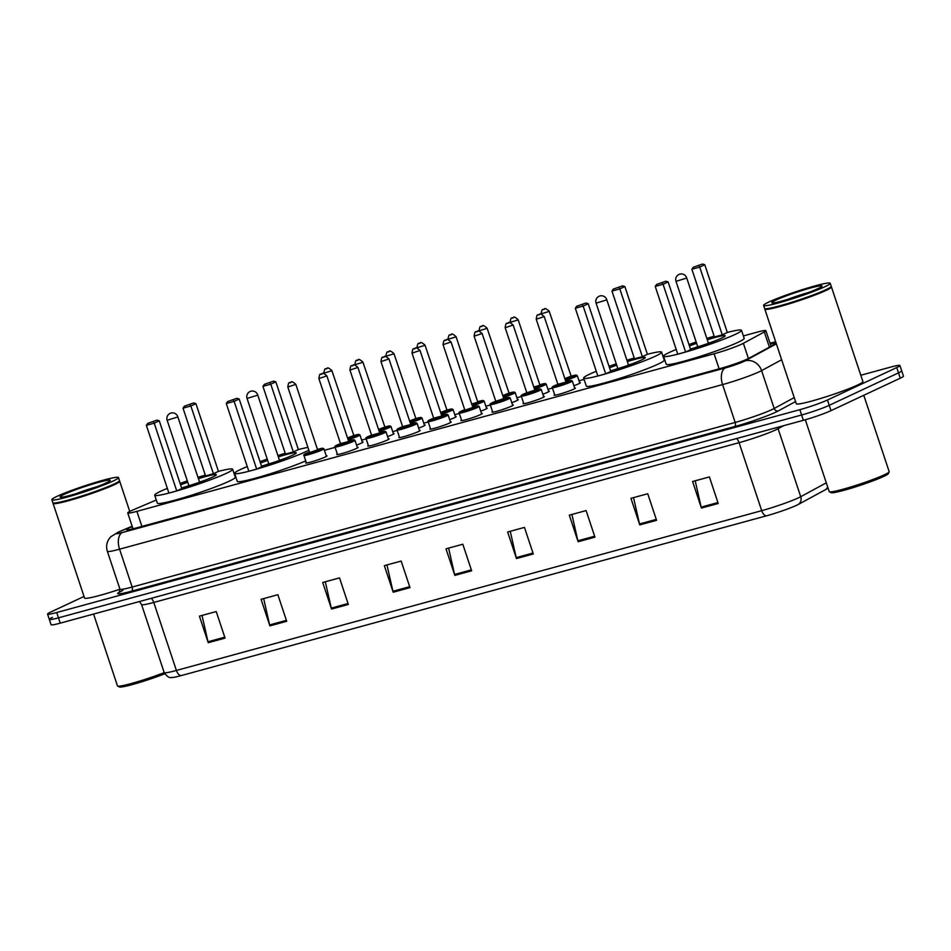 <?xml version="1.0" encoding="UTF-8"?>
<svg xmlns="http://www.w3.org/2000/svg" width="951" height="951" viewBox="0 0 951 951"><rect width="100%" height="100%" fill="white"/><g stroke="black" fill="none" stroke-linecap="round" stroke-linejoin="round"><path stroke-width="1.43" d="M362.272 441.965A11.234 0.903 161.6 0 1 363.032 442.037A11.234 0.903 161.6 0 1 361.344 443.13A11.234 0.903 161.6 0 1 356.554 445.08M393.31 433.49A11.234 0.903 161.6 0 1 394.083 433.561A11.234 0.903 161.6 0 1 392.383 434.655A11.234 0.903 161.6 0 1 387.604 436.604M424.36 425.014A11.234 0.903 161.6 0 1 425.133 425.085A11.234 0.903 161.6 0 1 423.433 426.179A11.234 0.903 161.6 0 1 418.642 428.128M455.41 416.538A11.234 0.903 161.6 0 1 456.171 416.609A11.234 0.903 161.6 0 1 454.483 417.703A11.234 0.903 161.6 0 1 449.692 419.653M486.46 408.062A11.234 0.903 161.6 0 1 487.221 408.134A11.234 0.903 161.6 0 1 485.533 409.227A11.234 0.903 161.6 0 1 480.742 411.177M517.51 399.586A11.234 0.903 161.6 0 1 518.271 399.658A11.234 0.903 161.6 0 1 516.571 400.751A11.234 0.903 161.6 0 1 511.793 402.701M548.549 391.111A11.234 0.903 161.6 0 1 549.321 391.182A11.234 0.903 161.6 0 1 547.621 392.287A11.234 0.903 161.6 0 1 542.831 394.225M579.599 382.635A11.234 0.903 161.6 0 1 580.36 382.706A11.234 0.903 161.6 0 1 578.672 383.812A11.234 0.903 161.6 0 1 573.881 385.749M357.303 447.327A11.234 0.903 161.6 0 1 358.063 447.398A11.234 0.903 161.6 0 1 356.375 448.503A11.234 0.903 161.6 0 1 344.535 452.807A11.234 0.903 161.6 0 1 336.749 454.495A11.234 0.903 161.6 0 1 337.308 453.972M388.341 438.851A11.234 0.903 161.6 0 1 389.114 438.922A11.234 0.903 161.6 0 1 387.414 440.028A11.234 0.903 161.6 0 1 375.586 444.331A11.234 0.903 161.6 0 1 367.787 446.019A11.234 0.903 161.6 0 1 368.358 445.496M419.391 430.375A11.234 0.903 161.6 0 1 420.164 430.446A11.234 0.903 161.6 0 1 418.464 431.552A11.234 0.903 161.6 0 1 406.624 435.855A11.234 0.903 161.6 0 1 398.838 437.543A11.234 0.903 161.6 0 1 399.408 437.02M450.441 421.899A11.234 0.903 161.6 0 1 451.202 421.971A11.234 0.903 161.6 0 1 449.514 423.076A11.234 0.903 161.6 0 1 437.674 427.379A11.234 0.903 161.6 0 1 429.888 429.067A11.234 0.903 161.6 0 1 430.458 428.544M326.252 455.802A11.234 0.903 161.6 0 1 327.013 455.874A11.234 0.903 161.6 0 1 325.325 456.967A11.234 0.903 161.6 0 1 313.485 461.283A11.234 0.903 161.6 0 1 305.699 462.971A11.234 0.903 161.6 0 1 306.27 462.448M481.491 413.423A11.234 0.903 161.6 0 1 482.252 413.495A11.234 0.903 161.6 0 1 480.564 414.6A11.234 0.903 161.6 0 1 468.724 418.904A11.234 0.903 161.6 0 1 460.938 420.592A11.234 0.903 161.6 0 1 461.497 420.069M512.541 404.948A11.234 0.903 161.6 0 1 513.302 405.019A11.234 0.903 161.6 0 1 511.602 406.125A11.234 0.903 161.6 0 1 499.774 410.428A11.234 0.903 161.6 0 1 491.976 412.116A11.234 0.903 161.6 0 1 492.547 411.593M543.58 396.472A11.234 0.903 161.6 0 1 544.352 396.543A11.234 0.903 161.6 0 1 542.652 397.649A11.234 0.903 161.6 0 1 530.813 401.952A11.234 0.903 161.6 0 1 523.026 403.64A11.234 0.903 161.6 0 1 523.597 403.117M574.63 387.996A11.234 0.903 161.6 0 1 575.391 388.067A11.234 0.903 161.6 0 1 573.703 389.173A11.234 0.903 161.6 0 1 561.863 393.476A11.234 0.903 161.6 0 1 554.076 395.164A11.234 0.903 161.6 0 1 554.647 394.641M156.297 500L133.045 509.926A21.065 1.688 -18.4 0 0 130.905 510.865A21.065 1.688 -18.4 0 0 127.731 512.934A21.065 1.688 -18.4 0 0 136.896 511.353L714.106 353.784A21.065 1.688 -18.4 0 0 743.373 343.311L764.331 331.947A21.065 1.688 -18.4 0 0 765.876 330.698A21.065 1.688 -18.4 0 0 756.711 332.279L743.373 335.917M584.08 379.401L578.993 380.792M552.448 388.044L547.942 389.268M521.398 396.508L516.892 397.744M490.347 404.983L485.842 406.22M459.297 413.459L454.792 414.695M428.259 421.935L423.754 423.171M397.209 430.411L392.704 431.647M366.159 438.886L361.653 440.123M335.109 447.362L324.422 450.287M132.248 526.533L132.011 526.64A21.065 1.688 -18.4 0 0 129.871 527.579A21.065 1.688 -18.4 0 0 126.697 529.648A21.065 1.688 -18.4 0 0 135.862 528.067L719.812 368.655A21.065 1.688 -18.4 0 0 749.079 358.182L773.698 344.833A21.065 1.688 -18.4 0 0 775.255 343.584A21.065 1.688 -18.4 0 0 770.334 344.084M860.81 375.253L890.754 367.074A21.065 1.688 161.6 0 1 899.919 365.505A21.065 1.688 161.6 0 1 896.745 367.561L827.465 400.014A21.065 1.688 161.6 0 1 799.839 409.679L56.715 612.527A21.065 1.688 161.6 0 1 47.55 614.108A21.065 1.688 161.6 0 1 50.724 612.052L84.021 596.443M899.919 365.505L901.679 370.807A21.065 1.688 161.6 0 1 898.505 372.875L829.236 405.328A21.065 1.688 161.6 0 1 801.598 414.993L58.486 617.841A21.065 1.688 161.6 0 1 49.321 619.422A21.065 1.688 161.6 0 1 52.495 617.365M49.321 619.422L51.081 624.736A21.065 1.688 161.6 0 0 60.246 623.155L803.369 420.306A21.065 1.688 161.6 0 0 831.008 410.642L900.276 378.189A21.065 1.688 161.6 0 0 903.45 376.12L901.679 370.807A21.065 1.688 161.6 0 1 898.505 372.875L829.236 405.328A21.065 1.688 161.6 0 1 801.598 414.993L58.486 617.841A21.065 1.688 161.6 0 1 49.321 619.422L47.55 614.108M718.231 503.483L709.398 476.926L692.59 481.515L701.422 508.072L718.231 503.483M695.193 480.802L701.16 507.133A5.623 3.15 74.7 0 0 701.422 508.072M656.582 520.316L647.75 493.747L630.941 498.336L639.773 524.904L656.582 520.316M633.544 497.635L639.512 523.965A5.623 3.15 74.7 0 0 639.773 524.904M594.946 537.149L586.101 510.58L569.292 515.169L578.125 541.737L594.946 537.149M571.896 514.455L577.863 540.786A5.623 3.15 74.7 0 0 578.125 541.737M533.297 553.969L524.453 527.413L507.644 532.001L516.476 558.558L533.297 553.969M510.247 531.288L516.215 557.619A5.623 3.15 74.7 0 0 516.476 558.558M225.066 638.109L216.222 611.552L199.413 616.141L208.245 642.698L225.066 638.109M202.016 615.428L207.984 641.759A5.623 3.15 74.7 0 0 208.245 642.698M286.703 621.288L277.87 594.72L261.061 599.308L269.894 625.877L286.703 621.288M263.665 598.595L269.632 624.926A5.623 3.15 74.7 0 0 269.894 625.877M348.351 604.456L339.519 577.887L322.71 582.487L331.542 609.044L348.351 604.456M325.313 581.774L331.281 608.105A5.623 3.15 74.7 0 0 331.542 609.044M410 587.623L401.167 561.066L384.347 565.655L393.191 592.223L410 587.623M386.962 564.942L392.929 591.272A5.623 3.15 74.7 0 0 393.191 592.223M471.648 570.802L462.816 544.234L445.995 548.822L454.84 575.391L471.648 570.802M448.599 548.109L454.578 574.452A5.623 3.15 74.7 0 0 454.84 575.391M827.976 487.887L826.455 489.123A23.026 1.843 161.6 0 1 825.444 489.717L798.412 504.387A23.026 1.843 161.6 0 1 766.423 515.834L181.118 675.614A23.026 1.843 161.6 0 1 172.107 677.54C171.584 676.696 169.73 680.238 164.178 672.559A28.09 2.247 -18.4 0 0 176.399 670.455A7.026 3.947 74.7 0 0 181.118 675.614M164.725 673.783A30.194 2.425 161.6 0 1 119.41 686.955L117.651 686.075A31.597 2.532 161.6 0 1 117.484 685.921L93.578 614.061M164.202 672.63A31.597 2.532 161.6 0 1 117.651 686.075M119.362 480.968L119.517 481.051A35.104 2.817 161.6 0 1 119.695 481.23A35.104 2.817 161.6 0 1 114.405 484.665A35.104 2.817 161.6 0 1 77.411 498.134A35.104 2.817 161.6 0 1 53.066 503.388A35.104 2.817 161.6 0 1 53.101 503.138L53.185 502.984M119.957 589.216A35.104 2.817 161.6 0 1 84.556 598.036L53.066 503.388M118.483 477.58L119.481 480.564A35.104 2.817 161.6 0 1 119.434 480.814L119.22 481.254A34.759 2.782 161.6 0 1 114.013 484.404A34.759 2.782 161.6 0 1 78.671 497.349A34.759 2.782 161.6 0 1 53.47 503.127L53.03 502.913A35.104 2.817 161.6 0 1 52.852 502.734L51.853 499.739A35.104 2.817 161.6 0 1 57.143 496.303A35.104 2.817 161.6 0 1 94.137 482.835A35.104 2.817 161.6 0 1 118.483 477.58A35.104 2.817 161.6 0 1 113.193 481.004A35.104 2.817 161.6 0 1 76.199 494.484A35.104 2.817 161.6 0 1 51.853 499.739M119.434 480.814A35.104 2.817 161.6 0 1 114.179 484A35.104 2.817 161.6 0 1 78.481 497.064A35.104 2.817 161.6 0 1 53.03 502.913M218.445 471.363A41.071 3.293 161.6 0 1 232.65 469.259A41.071 3.293 161.6 0 1 226.457 473.277A41.071 3.293 161.6 0 1 183.174 489.028A41.071 3.293 161.6 0 1 154.692 495.186A41.071 3.293 161.6 0 1 160.885 491.168A41.071 3.293 161.6 0 1 167.328 488.362M232.65 469.259L235.301 477.224A41.071 3.293 161.6 0 1 229.108 481.242A41.071 3.293 161.6 0 1 185.825 497.004A41.071 3.293 161.6 0 1 157.343 503.162L154.692 495.186M180.583 484.903A23.87 1.914 161.6 0 1 187.751 482.228M198.414 478.686A23.87 1.914 161.6 0 1 216.329 474.68A23.87 1.914 161.6 0 1 212.727 477.022A23.87 1.914 161.6 0 1 181.582 487.922M176.743 490.918L181.796 488.552L159.257 420.817L154.205 423.183L176.743 490.918L168.898 493.058L146.359 425.323L147.762 423.35L156.974 420.128L147.762 423.35M180.096 483.453A41.071 3.293 161.6 0 1 187.311 480.897M197.974 477.354A41.071 3.293 161.6 0 1 205.285 475.072M213.404 473.741L218.445 471.375L195.918 403.64L190.866 406.006L213.404 473.741L205.559 475.892L183.02 408.145L184.423 406.172L193.635 402.951L184.423 406.172M153.373 421.816L154.205 423.183L146.359 425.323M190.022 404.65L190.866 406.006L183.02 408.145M193.635 402.951L195.918 403.64M156.974 420.128L159.257 420.817M185.897 486.686A23.169 1.854 161.6 0 1 188.88 485.604M199.544 482.062A23.169 1.854 161.6 0 1 202.575 481.135M863.77 395.283L889.185 471.684A31.597 2.532 161.6 0 1 889.149 471.91L888.27 473.669A30.194 2.425 161.6 0 1 883.741 476.403A30.194 2.425 161.6 0 1 853.047 487.649A30.194 2.425 161.6 0 1 831.15 492.666L829.379 491.786A31.597 2.532 161.6 0 1 829.224 491.631L805.319 419.76M889.149 471.91A31.597 2.532 161.6 0 1 884.418 474.763A31.597 2.532 161.6 0 1 852.298 486.532A31.597 2.532 161.6 0 1 829.379 491.786M831.091 286.679L831.257 286.762A35.104 2.817 161.6 0 1 831.436 286.94A35.104 2.817 161.6 0 1 826.146 290.376A35.104 2.817 161.6 0 1 789.14 303.844A35.104 2.817 161.6 0 1 764.806 309.099A35.104 2.817 161.6 0 1 764.842 308.849L764.925 308.695M831.436 286.94L862.914 381.577A35.104 2.817 161.6 0 1 857.624 385.012A35.104 2.817 161.6 0 1 820.63 398.481A35.104 2.817 161.6 0 1 796.284 403.747L764.806 309.099M830.223 283.291L831.21 286.275A35.104 2.817 161.6 0 1 831.174 286.524L830.948 286.964A34.759 2.782 161.6 0 1 825.753 290.114A34.759 2.782 161.6 0 1 790.412 303.06A34.759 2.782 161.6 0 1 765.21 308.837L764.759 308.623A35.104 2.817 161.6 0 1 764.58 308.445L763.594 305.449A35.104 2.817 161.6 0 1 768.883 302.014A35.104 2.817 161.6 0 1 805.877 288.545A35.104 2.817 161.6 0 1 830.223 283.291A35.104 2.817 161.6 0 1 824.921 286.715A35.104 2.817 161.6 0 1 787.927 300.195A35.104 2.817 161.6 0 1 763.594 305.449M831.174 286.524A35.104 2.817 161.6 0 1 825.92 289.71A35.104 2.817 161.6 0 1 790.222 302.775A35.104 2.817 161.6 0 1 764.759 308.623M308.861 450.239A41.071 3.293 161.6 0 1 306.377 451.452A41.071 3.293 161.6 0 1 263.094 467.214A41.071 3.293 161.6 0 1 234.612 473.372A41.071 3.293 161.6 0 1 240.805 469.354A41.071 3.293 161.6 0 1 247.248 466.549M305.746 460.902A41.071 3.293 161.6 0 1 263.13 475.975A41.071 3.293 161.6 0 1 237.263 481.337L234.612 473.372M260.491 463.089A23.87 1.914 161.6 0 1 267.671 460.415M278.334 456.872A23.87 1.914 161.6 0 1 296.248 452.866A23.87 1.914 161.6 0 1 292.646 455.208A23.87 1.914 161.6 0 1 261.501 466.109M256.663 469.105L261.715 466.739L239.176 398.992L234.124 401.37L256.663 469.105L248.817 471.244L226.279 403.509L227.681 401.536L236.894 398.314L227.681 401.536M260.015 461.639A41.071 3.293 161.6 0 1 267.231 459.083M277.894 455.541A41.071 3.293 161.6 0 1 285.193 453.258M298.364 449.55A41.071 3.293 161.6 0 1 307.922 447.422M293.312 451.927L298.364 449.561L275.826 381.826L270.785 384.192L293.312 451.927L285.466 454.067L262.94 386.332L264.33 384.359L273.543 381.137L264.33 384.359M233.28 400.002L234.124 401.37L226.279 403.509M269.941 382.825L270.785 384.192L262.94 386.332M273.543 381.137L275.826 381.826M236.894 398.314L239.176 398.992M265.804 464.873A23.169 1.854 161.6 0 1 268.8 463.791M279.451 460.236A23.169 1.854 161.6 0 1 282.495 459.321M647.393 354.271A41.071 3.293 161.6 0 1 661.599 352.155A41.071 3.293 161.6 0 1 655.405 356.173A41.071 3.293 161.6 0 1 612.123 371.936A41.071 3.293 161.6 0 1 583.641 378.094A41.071 3.293 161.6 0 1 589.834 374.076A41.071 3.293 161.6 0 1 596.277 371.27M661.599 352.155L664.25 360.132A41.071 3.293 161.6 0 1 658.056 364.15A41.071 3.293 161.6 0 1 614.774 379.913A41.071 3.293 161.6 0 1 586.291 386.058L583.641 378.094M609.532 367.811A23.87 1.914 161.6 0 1 616.7 365.136M627.363 361.594A23.87 1.914 161.6 0 1 645.277 357.588A23.87 1.914 161.6 0 1 641.675 359.93A23.87 1.914 161.6 0 1 610.53 370.831M605.692 373.826L610.744 371.461L588.205 303.714L583.153 306.091L605.692 373.826L597.846 375.966L575.307 308.231L576.71 306.258L585.923 303.036L576.71 306.258M609.044 366.361A41.071 3.293 161.6 0 1 616.26 363.805M626.923 360.263A41.071 3.293 161.6 0 1 634.234 357.98M642.341 356.649L647.393 354.283L624.866 286.548L619.814 288.914L642.341 356.649L634.495 358.789L611.968 291.054L613.371 289.08L622.572 285.859L613.371 289.08M582.321 304.724L583.153 306.091L575.307 308.231M618.97 287.547L619.814 288.914L611.968 291.054M622.572 285.859L624.866 286.548M585.923 303.036L588.205 303.714M614.845 369.594A23.169 1.854 161.6 0 1 617.829 368.512M628.492 364.958A23.169 1.854 161.6 0 1 631.523 364.043M727.301 332.446A41.071 3.293 161.6 0 1 741.518 330.342A41.071 3.293 161.6 0 1 735.325 334.36A41.071 3.293 161.6 0 1 692.043 350.123A41.071 3.293 161.6 0 1 663.56 356.28A41.071 3.293 161.6 0 1 669.754 352.262A41.071 3.293 161.6 0 1 676.197 349.457M741.518 330.342L744.169 338.318A41.071 3.293 161.6 0 1 737.976 342.336A41.071 3.293 161.6 0 1 694.694 358.087A41.071 3.293 161.6 0 1 666.211 364.245L663.56 356.28M689.439 345.986A23.87 1.914 161.6 0 1 696.619 343.323M707.282 339.769A23.87 1.914 161.6 0 1 725.185 335.774A23.87 1.914 161.6 0 1 721.595 338.104A23.87 1.914 161.6 0 1 690.45 349.005M685.612 352.013L690.664 349.647L668.125 281.9L663.073 284.266L685.612 352.013L677.766 354.152L655.227 286.417L656.63 284.444L665.843 281.223L656.63 284.444M688.964 344.547A41.071 3.293 161.6 0 1 696.18 341.991M706.843 338.437A41.071 3.293 161.6 0 1 714.142 336.167M722.261 334.835L727.313 332.47L704.774 264.735L699.722 267.1L722.261 334.835L714.415 336.975L691.876 269.24L693.279 267.267L702.492 264.045L693.279 267.267M662.229 282.911L663.073 284.266L655.227 286.417M698.89 265.733L699.722 267.1L691.876 269.24M702.492 264.045L704.774 264.735M665.843 281.223L668.125 281.9M694.753 347.781A23.169 1.854 161.6 0 1 697.737 346.699M708.4 343.145A23.169 1.854 161.6 0 1 711.443 342.229M141.901 526.414L136.896 511.353M769.395 347.174L764.331 331.947M748.425 358.527L743.373 343.311M719.122 368.845L714.106 353.784M132.177 526.295L119.79 531.573A14.039 1.129 -18.4 0 0 118.364 532.203A14.039 1.129 -18.4 0 0 122.358 532.524L725.375 367.918A14.039 1.129 -18.4 0 0 743.801 361.475A14.039 1.129 -18.4 0 0 744.883 360.94L776.373 343.858M781.651 359.74L761.596 370.617A28.09 2.247 161.6 0 1 759.421 371.698A28.09 2.247 161.6 0 1 722.582 384.584L119.564 549.191A28.09 2.247 161.6 0 1 107.344 551.295L119.933 589.144A28.09 2.247 -18.4 0 0 132.153 587.04L735.171 422.434A28.09 2.247 -18.4 0 0 772.022 409.56A28.09 2.247 -18.4 0 0 774.185 408.478L794.24 397.589M795.559 401.56L778.358 410.891A31.597 2.532 161.6 0 1 734.469 426.607L131.452 591.213A3.507 1.973 74.7 0 0 132.153 587.04L119.564 549.191A14.039 7.893 -105.3 0 1 122.358 532.524M778.358 410.891A3.507 3.186 61.5 0 1 774.185 408.478L761.596 370.617A14.039 12.755 -118.5 0 0 744.883 360.94M131.452 591.213A31.597 2.532 161.6 0 1 119.553 591.974M56.715 612.527L60.246 623.155M799.839 409.679L803.369 420.306M827.465 400.014L831.008 410.642M896.745 367.561L900.276 378.189M725.375 367.918A14.039 7.893 -105.3 0 0 722.582 384.584L735.171 422.434A3.507 1.973 74.7 0 1 734.469 426.607M775.671 341.766A14.039 1.129 -18.4 0 0 775.434 341.837L770.072 343.299M775.434 341.837A14.039 7.893 -105.3 0 1 775.659 341.73L770.048 343.24M119.79 531.573A14.039 10.021 -113.1 0 0 118.697 531.942L132.141 526.2M132.748 528.875L132.011 526.64M736.549 438.542A7.026 3.947 -105.3 0 1 739.082 442.667L153.777 602.447A28.09 2.247 161.6 0 1 141.556 604.551L164.178 672.559M798.412 504.387A7.026 6.384 -118.5 0 0 800.718 496.707L778.096 428.711A28.09 2.247 161.6 0 1 775.933 429.793A28.09 2.247 161.6 0 1 739.082 442.667L761.703 510.675A28.09 2.247 -18.4 0 0 800.718 496.707L826.3 482.835M825.444 489.717A7.026 6.384 -118.5 0 0 827.667 486.936M766.423 515.834A7.026 3.947 -105.3 0 1 761.703 510.675L176.399 670.455L153.777 602.447A7.026 3.947 -105.3 0 0 151.245 598.322M783.683 425.679L778.096 428.711A7.026 6.384 61.5 0 1 777.775 427.284M471.339 569.875L454.578 574.452M409.691 586.696L392.929 591.272M348.042 603.528L331.281 608.105M286.394 620.349L269.632 624.926M224.757 637.182L207.984 641.759M532.988 553.042L516.215 557.619M594.637 536.209L577.863 540.786M656.273 519.389L639.512 523.965M717.922 502.556L701.16 507.133M106.239 482.906A26.402 2.116 161.6 0 1 71.598 495.019A26.402 2.116 161.6 0 1 64.097 494.413A26.402 2.116 161.6 0 1 98.738 482.3A26.402 2.116 161.6 0 1 106.239 482.906M75.07 494.021A22.895 1.831 161.6 0 1 96.467 486.9M176.945 417.239L177.789 416.693A5.623 5.623 0 0 0 170.99 413.043A5.623 5.623 0 0 0 167.138 420.235L176.945 417.239M817.979 288.617A26.402 2.116 161.6 0 1 783.339 300.73A26.402 2.116 161.6 0 1 775.826 300.124A26.402 2.116 161.6 0 1 810.466 288.01A26.402 2.116 161.6 0 1 817.979 288.617M786.81 299.731A22.895 1.831 161.6 0 1 808.195 292.611M256.865 395.426L257.709 394.879A5.623 5.623 0 0 0 250.898 391.23A5.623 5.623 0 0 0 247.046 398.421L256.865 395.426M605.894 300.147L606.738 299.601A5.623 5.623 0 0 0 599.938 295.951A5.623 5.623 0 0 0 596.087 303.143L605.894 300.147M685.814 278.334L686.658 277.787A5.623 5.623 0 0 0 679.846 274.138A5.623 5.623 0 0 0 675.995 281.33L685.814 278.334M303.928 455.446C303.333 455.149 303.951 454.542 305.782 453.627L309.479 452.105A9.831 0.785 -18.4 0 0 305.865 453.591A9.831 0.785 -18.4 0 0 308.659 453.817A9.831 0.785 -18.4 0 0 321.557 449.312A9.831 0.785 -18.4 0 0 317.479 449.443L322.579 448.242L323.922 448.789A10.532 0.844 161.6 0 1 322.33 449.823A10.532 0.844 161.6 0 1 311.239 453.865A10.532 0.844 161.6 0 1 303.928 455.446L306.46 463.042M314.852 450.667L317.634 450.382L309.384 452.724M309.86 452.498L316.956 450.085M287.832 387.033C288.248 383.562 288.902 382.112 289.782 382.682C291.862 383.503 289.722 379.045 295.832 384.37L287.832 387.033L309.491 452.117M291.291 382.231L290.174 382.54L291.291 382.231M340.91 444.022L340.529 443.641A9.831 0.785 -18.4 0 0 336.904 445.116A9.831 0.785 -18.4 0 0 339.697 445.341A9.831 0.785 -18.4 0 0 352.595 440.836A9.831 0.785 -18.4 0 0 348.53 440.967L353.629 439.766L354.973 440.313A10.532 0.844 161.6 0 1 353.38 441.347A10.532 0.844 161.6 0 1 342.277 445.389A10.532 0.844 161.6 0 1 334.978 446.97L337.51 454.566M345.902 442.191L348.672 441.906L340.434 444.248M318.882 378.557C319.298 375.086 319.952 373.636 320.832 374.207C322.912 375.039 320.772 370.569 326.882 375.895L318.882 378.557L340.529 443.641L348.007 441.609M322.341 373.755L321.212 374.064L322.341 373.755M371.96 435.546L371.579 435.166A9.831 0.785 -18.4 0 0 367.954 436.64A9.831 0.785 -18.4 0 0 370.747 436.866A9.831 0.785 -18.4 0 0 383.645 432.36A9.831 0.785 -18.4 0 0 379.568 432.491L384.668 431.29L386.011 431.837A10.532 0.844 161.6 0 1 384.43 432.871A10.532 0.844 161.6 0 1 373.327 436.913A10.532 0.844 161.6 0 1 366.028 438.494L368.56 446.09M376.941 433.715L379.722 433.43L371.484 435.772M349.932 370.082C350.348 366.61 350.99 365.16 351.882 365.731C353.962 366.563 351.822 362.093 357.921 367.419L349.932 370.082L371.579 435.166L379.045 433.133M353.38 365.279L352.262 365.588L353.38 365.279M402.998 427.07L402.63 426.69A9.831 0.785 -18.4 0 0 399.004 428.164A9.831 0.785 -18.4 0 0 401.798 428.39A9.831 0.785 -18.4 0 0 414.695 423.884A9.831 0.785 -18.4 0 0 410.618 424.015L415.718 422.815L417.061 423.361A10.532 0.844 161.6 0 1 415.48 424.396A10.532 0.844 161.6 0 1 404.377 428.437A10.532 0.844 161.6 0 1 397.078 430.018L399.598 437.615M407.991 425.24L410.773 424.954L402.535 427.296M380.982 361.606C381.399 358.135 382.04 356.684 382.932 357.255C385 358.087 382.873 353.617 388.971 358.943L380.982 361.606L402.63 426.69L410.095 424.657M384.43 356.803L383.312 357.112L384.43 356.803M434.048 418.595L433.68 418.214A9.831 0.785 -18.4 0 0 430.054 419.688A9.831 0.785 -18.4 0 0 432.848 419.914A9.831 0.785 -18.4 0 0 445.746 415.409A9.831 0.785 -18.4 0 0 441.668 415.539L446.768 414.339L448.111 414.886A10.532 0.844 161.6 0 1 446.518 415.92A10.532 0.844 161.6 0 1 435.427 419.962A10.532 0.844 161.6 0 1 428.116 421.543L430.648 429.139M439.041 416.764L441.823 416.479L433.585 418.82M412.021 353.13C412.437 349.659 413.091 348.209 413.97 348.779C416.051 349.611 413.923 345.142 420.021 350.467L412.021 353.13L433.68 418.214L441.145 416.181M415.48 348.328L414.363 348.637L415.48 348.328M459.167 413.067C458.572 412.782 459.19 412.175 461.021 411.248L464.718 409.726A9.831 0.785 -18.4 0 0 461.092 411.212A9.831 0.785 -18.4 0 0 463.886 411.438A9.831 0.785 -18.4 0 0 476.784 406.933A9.831 0.785 -18.4 0 0 472.718 407.064L477.818 405.863L479.161 406.41A10.532 0.844 161.6 0 1 477.568 407.444A10.532 0.844 161.6 0 1 466.465 411.486A10.532 0.844 161.6 0 1 459.167 413.067L461.699 420.663M470.091 408.288L472.861 408.003L464.623 410.345M465.098 410.119L472.195 407.706M443.071 344.654C443.487 341.183 444.141 339.733 445.02 340.303C447.101 341.136 444.961 336.666 451.071 341.991L443.071 344.654L464.73 409.738M446.53 339.852L445.401 340.161L446.53 339.852M503.757 398.588L508.856 397.387L510.2 397.934A10.532 0.844 161.6 0 1 508.619 398.968A10.532 0.844 161.6 0 1 497.516 403.01A10.532 0.844 161.6 0 1 490.217 404.591L492.749 412.187M496.149 401.643L495.768 401.263A9.831 0.785 -18.4 0 0 492.142 402.737A9.831 0.785 -18.4 0 0 494.936 402.962A9.831 0.785 -18.4 0 0 507.834 398.457A9.831 0.785 -18.4 0 0 503.768 398.588L504.28 399.04L503.234 399.23M501.141 399.824L503.911 399.527L495.673 401.869M495.768 401.263L503.768 398.6L482.121 333.516L474.121 336.178L495.768 401.263L492.071 402.772C490.24 403.7 489.622 404.306 490.217 404.591M477.568 331.376L476.451 331.685L477.568 331.376M534.807 390.112L539.906 388.911L541.25 389.458A10.532 0.844 161.6 0 1 539.669 390.492A10.532 0.844 161.6 0 1 528.566 394.534A10.532 0.844 161.6 0 1 521.267 396.115L523.799 403.711M527.187 393.167L526.818 392.787A9.831 0.785 -18.4 0 0 523.193 394.261A9.831 0.785 -18.4 0 0 525.986 394.487A9.831 0.785 -18.4 0 0 538.884 389.981A9.831 0.785 -18.4 0 0 534.807 390.124L535.33 390.564L534.284 390.754M532.18 391.348L534.961 391.051L526.723 393.393M526.818 392.787L534.819 390.136L513.16 325.052L505.171 327.703L526.818 392.787L523.109 394.296C521.279 395.224 520.661 395.83 521.267 396.115M508.619 322.9L507.501 323.209L508.619 322.9M558.237 384.691L557.868 384.311A9.831 0.785 -18.4 0 0 554.243 385.785A9.831 0.785 -18.4 0 0 557.036 386.011A9.831 0.785 -18.4 0 0 569.934 381.506A9.831 0.785 -18.4 0 0 565.857 381.648L570.957 380.436L572.3 380.982A10.532 0.844 161.6 0 1 570.707 382.017A10.532 0.844 161.6 0 1 559.616 386.058A10.532 0.844 161.6 0 1 552.317 387.639L554.837 395.236M563.23 382.873L566.011 382.575L557.773 384.917M536.221 319.227C536.626 315.756 537.279 314.305 538.159 314.876C540.239 315.708 538.111 311.239 544.21 316.576L536.221 319.227L557.868 384.311L565.334 382.278M539.669 314.424L538.551 314.733L539.669 314.424M362.462 442.56L359.942 434.952A10.532 0.844 161.6 0 1 358.349 435.986A10.532 0.844 161.6 0 1 348.125 439.754M347.888 439.029A9.831 0.785 -18.4 0 0 357.564 435.475A9.831 0.785 -18.4 0 0 353.499 435.606L347.507 437.912M350.871 436.83L353.641 436.545L347.745 438.637M331.21 370.949L323.851 373.196C324.291 369.749 324.945 368.287 325.801 368.833C327.881 369.666 325.741 365.196 331.851 370.533L331.21 370.949M326.181 368.691L327.31 368.394L326.181 368.691M393.512 434.084L390.98 426.476A10.532 0.844 161.6 0 1 389.399 427.51A10.532 0.844 161.6 0 1 379.164 431.279M378.926 430.553A9.831 0.785 -18.4 0 0 388.614 426.999A9.831 0.785 -18.4 0 0 384.537 427.13L378.557 429.436M381.91 428.354L384.691 428.069L378.795 430.161M362.26 362.474L354.901 364.72C355.341 361.273 355.983 359.811 356.851 360.358C358.931 361.19 356.791 356.72 362.89 362.058L362.26 362.474M357.231 360.215L358.349 359.918L357.231 360.215M424.562 425.608L422.03 418A10.532 0.844 161.6 0 1 420.449 419.034A10.532 0.844 161.6 0 1 410.214 422.803M409.976 422.078A9.831 0.785 -18.4 0 0 419.664 418.523A9.831 0.785 -18.4 0 0 415.587 418.654L409.608 420.96M412.96 419.878L415.742 419.593L409.845 421.685M393.31 353.998L385.951 356.245C386.379 352.797 387.033 351.347 387.889 351.882C389.969 352.714 387.842 348.244 393.94 353.582L393.31 353.998M388.281 351.751L389.399 351.442L388.281 351.751M455.612 417.132L453.08 409.524A10.532 0.844 161.6 0 1 451.487 410.559A10.532 0.844 161.6 0 1 441.264 414.327M441.026 413.614A9.831 0.785 -18.4 0 0 450.715 410.047A9.831 0.785 -18.4 0 0 446.637 410.178L440.646 412.484M444.01 411.403L446.792 411.117L440.895 413.209M424.36 345.522L416.99 347.769C417.43 344.321 418.083 342.871 418.939 343.406C421.02 344.238 418.88 339.78 424.99 345.106L424.36 345.522M419.332 343.275L420.449 342.966L419.332 343.275M486.65 408.657L484.13 401.049A10.532 0.844 161.6 0 1 482.537 402.083A10.532 0.844 161.6 0 1 472.314 405.851M472.076 405.138A9.831 0.785 -18.4 0 0 481.753 401.572A9.831 0.785 -18.4 0 0 477.687 401.702L482.787 400.502L484.13 401.049M475.06 402.927L477.83 402.642L471.946 404.734M471.696 404.009L477.164 402.344M455.398 337.046L448.04 339.293C448.48 335.846 449.134 334.395 449.989 334.942C452.07 335.762 449.93 331.305 456.04 336.63L455.398 337.046M450.37 334.8L451.499 334.49L450.37 334.8M517.701 400.181L515.169 392.573A10.532 0.844 161.6 0 1 513.588 393.607A10.532 0.844 161.6 0 1 503.352 397.375M503.115 396.662A9.831 0.785 -18.4 0 0 512.803 393.096A9.831 0.785 -18.4 0 0 508.726 393.227L502.746 395.533M506.098 394.451L508.88 394.166L502.984 396.258M486.448 328.57L479.09 330.817C479.53 327.37 480.172 325.92 481.04 326.466C483.12 327.287 480.98 322.829 487.09 328.154L486.448 328.57M481.42 326.324L482.537 326.015L481.42 326.324M548.751 391.705L546.219 384.097A10.532 0.844 161.6 0 1 544.638 385.131A10.532 0.844 161.6 0 1 534.403 388.9M534.165 388.186A9.831 0.785 -18.4 0 0 543.853 384.62A9.831 0.785 -18.4 0 0 539.776 384.751L544.875 383.55L546.219 384.097M537.149 385.975L539.93 385.69L534.034 387.782M533.796 387.057L539.253 385.393M517.499 320.095L510.14 322.341C510.58 318.894 511.222 317.444 512.09 317.991C514.158 318.823 512.03 314.353 518.129 319.679L517.499 320.095M512.47 317.848L513.588 317.539L512.47 317.848M579.801 383.229L577.269 375.621A10.532 0.844 161.6 0 1 575.676 376.655A10.532 0.844 161.6 0 1 565.453 380.424M565.215 379.711A9.831 0.785 -18.4 0 0 574.903 376.144A9.831 0.785 -18.4 0 0 570.826 376.275L564.846 378.593M568.199 377.499L570.98 377.214L565.084 379.318M548.549 311.619L541.178 313.866C541.618 310.418 542.272 308.968 543.128 309.515C545.208 310.347 543.08 305.877 549.179 311.203L548.549 311.619M543.52 309.372L544.638 309.063L543.52 309.372M133.009 528.815L127.731 512.934M771.059 346.271L765.876 330.698M118.697 531.942L110.898 536.661L109.163 538.718C106.583 542.617 105.977 546.813 107.344 551.295M122.857 590.345L119.303 592.271L119.933 589.144M139.512 601.519L141.556 604.551M62.409 497.111L62.041 497.04C61.934 498.241 95.885 488.184 105.858 483.049L108.45 481.788M119.695 481.23L129.74 511.436M188.928 485.759L167.138 420.235M199.591 482.216L177.789 416.693M774.15 302.822L773.781 302.751C773.674 303.951 807.625 293.895 817.598 288.759L820.19 287.499M268.848 463.945L247.046 398.421M279.511 460.403L257.709 394.879M617.877 368.667L596.087 303.143M628.54 365.125L606.738 299.601M697.796 346.853L675.995 281.33M708.459 343.299L686.658 277.787M295.832 384.37L317.479 449.454M323.922 448.789L326.455 456.397M340.529 443.63L336.832 445.151C335.002 446.067 334.383 446.673 334.978 446.97M326.882 375.895L348.53 440.979M354.973 440.313L357.493 447.921M371.579 435.154L367.882 436.675C366.052 437.591 365.434 438.197 366.028 438.494M357.921 367.419L379.58 432.503M386.011 431.837L388.543 439.445M402.63 426.678L398.921 428.2C397.09 429.127 396.472 429.733 397.078 430.018M388.971 358.943L410.63 424.027M417.061 423.361L419.593 430.969M433.668 418.202L429.971 419.724C428.14 420.651 427.522 421.257 428.116 421.543M420.021 350.467L441.668 415.551M448.111 414.886L450.643 422.494M451.071 341.991L472.718 407.076M479.161 406.41L481.681 414.018M482.121 333.516C476.011 328.19 478.151 332.66 476.071 331.828C475.191 331.257 474.537 332.707 474.121 336.178M510.2 397.934L512.732 405.542M513.16 325.052C507.061 319.714 509.189 324.184 507.121 323.352C506.229 322.781 505.587 324.232 505.171 327.703M541.25 389.458L543.782 397.066M557.857 384.299L554.16 385.821C552.329 386.748 551.711 387.354 552.317 387.639M544.21 316.576L565.857 381.66M572.3 380.982L574.832 388.59M352.976 436.247L354.01 436.057L331.851 370.533M359.942 434.952L358.586 434.405L353.499 435.606M384.014 427.772L385.06 427.581L362.89 362.058M390.98 426.476L389.637 425.929L384.537 427.13M415.064 419.296L416.098 419.106L393.94 353.582M422.03 418L420.687 417.453L415.587 418.654M446.114 410.82L447.148 410.63L424.99 345.106M453.08 409.524L451.737 408.978L446.637 410.178M456.04 336.63L477.687 401.714M508.203 393.869L509.249 393.678L487.09 328.154M515.169 392.573L513.825 392.026L508.726 393.227M518.129 319.679L539.788 384.763M570.303 376.917L571.337 376.727L549.179 311.203M577.269 375.621L575.926 375.074L570.826 376.275"/></g></svg>
